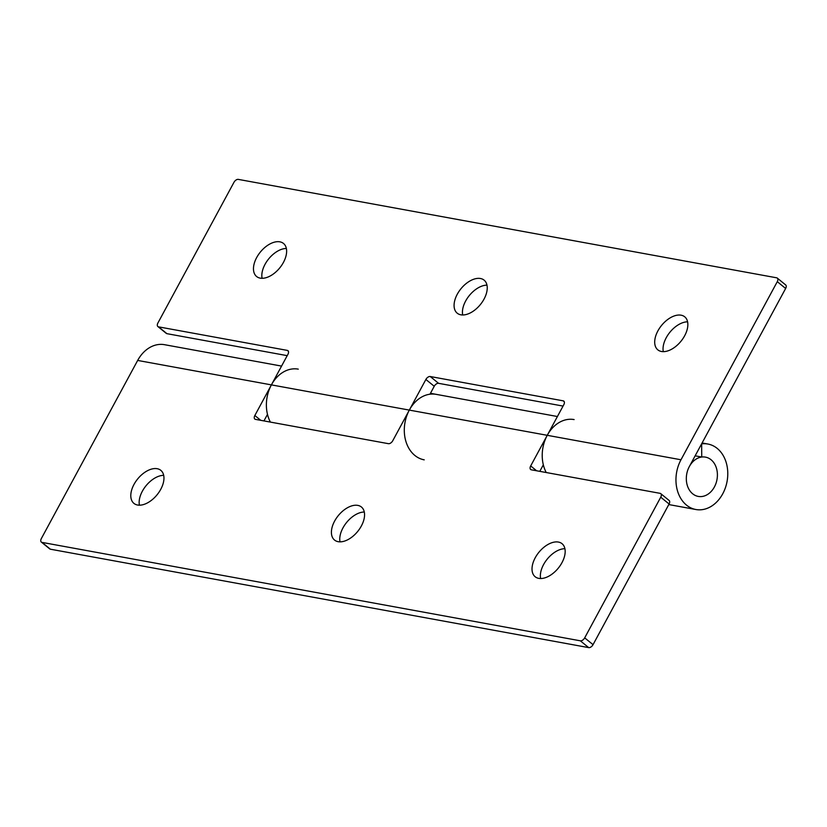 <?xml version="1.0" encoding="UTF-8"?>
<svg xmlns="http://www.w3.org/2000/svg" width="827" height="827" viewBox="0 0 827 827"><rect width="100%" height="100%" fill="white"/><g stroke="black" fill="none" stroke-linecap="round" stroke-linejoin="round"><path stroke-width="1.24" d="M660.752 493.647L669.115 500.449A3.99 2.347 129.1 0 1 669.095 504.005L660.742 497.203A3.99 2.347 -50.9 0 0 660.752 493.647A3.99 2.347 -50.9 0 0 660.08 493.337L531.347 469.808A3.99 2.347 129.1 0 1 530.665 469.498A3.99 2.347 129.1 0 1 530.686 465.942L536.609 470.77M588.69 647.613L580.337 640.811A3.99 2.347 -50.9 0 0 584.689 637.865L593.042 644.667A3.99 2.347 129.1 0 1 588.69 647.613L50.385 549.2A3.99 2.347 129.1 0 1 49.703 548.89L41.35 542.088A3.99 2.347 -50.9 0 0 42.032 542.398L50.385 549.2M680.983 459.771L777.287 281.666A3.99 2.347 -50.9 0 0 777.297 278.11L785.65 284.912A3.99 2.347 129.1 0 1 785.64 288.468L689.336 466.562A19.972 15.372 -79.6 0 1 705.462 457.124A19.972 15.372 -79.6 0 0 701.741 457.031L701.647 443.872A33.287 25.627 -79.6 0 1 707.85 444.027A33.287 25.627 -79.6 0 1 727.078 481.376A33.287 25.627 -79.6 0 1 695.879 509.515A33.287 25.627 -79.6 0 1 680.983 459.771L547.247 435.312L563.807 404.682A3.99 2.347 129.1 0 0 563.818 401.126A3.99 2.347 129.1 0 0 563.135 400.826L430.236 376.523A3.99 2.347 129.1 0 0 425.884 379.469L392.763 440.729A3.99 2.347 129.1 0 1 388.411 443.675L255.512 419.372A3.99 2.347 129.1 0 1 254.83 419.072A3.99 2.347 129.1 0 1 254.84 415.516L271.401 384.886L137.664 360.438L41.36 538.532A3.99 2.347 -50.9 0 0 41.35 542.088M580.337 640.811L42.032 542.398M660.742 497.203L584.689 637.865M574.114 419.578A33.287 25.627 -79.6 0 0 547.247 435.312L530.686 465.942M357.802 505.39A21.306 12.519 129.1 0 1 361.44 507.023A21.306 12.519 129.1 0 1 359.673 528.773A21.306 12.519 129.1 0 1 338.171 541.685A21.306 12.519 129.1 0 1 334.542 540.062A21.306 12.519 129.1 0 1 336.3 518.302A21.306 12.519 129.1 0 1 357.802 505.39M558.411 542.067A21.306 12.519 129.1 0 1 562.05 543.69A21.306 12.519 129.1 0 1 560.282 565.451A21.306 12.519 129.1 0 1 538.78 578.362A21.306 12.519 129.1 0 1 535.152 576.739A21.306 12.519 129.1 0 1 536.909 554.979A21.306 12.519 129.1 0 1 558.411 542.067M157.192 468.713A21.306 12.519 129.1 0 1 160.82 470.346A21.306 12.519 129.1 0 1 159.063 492.106A21.306 12.519 129.1 0 1 137.561 505.018A21.306 12.519 129.1 0 1 133.922 503.385A21.306 12.519 129.1 0 1 135.69 481.624A21.306 12.519 129.1 0 1 157.192 468.713M267.493 414.368L263.947 420.922M539.793 471.349L543.329 464.805M593.042 644.667L669.095 504.005M364.304 512.027A21.306 12.519 -50.9 0 0 346.627 522.437A21.306 12.519 -50.9 0 0 340.021 541.85M564.913 548.704A21.306 12.519 -50.9 0 0 547.236 559.114A21.306 12.519 -50.9 0 0 540.631 578.528M163.694 475.349A21.306 12.519 -50.9 0 0 146.017 485.759A21.306 12.519 -50.9 0 0 139.412 505.173M137.664 360.438A33.287 25.627 -79.6 0 1 164.532 344.694L281.562 366.092M424.22 459.843A33.287 25.627 -79.6 0 1 409.324 410.099L547.247 435.312A33.287 25.627 100.4 0 0 546.233 472.527A33.287 25.627 -79.6 0 1 543.339 464.857L543.308 464.846M298.268 369.142A33.287 25.627 100.4 0 0 271.401 384.886L409.324 410.099A33.287 25.627 -79.6 0 1 436.191 394.355L557.408 416.519M267.503 414.43L267.462 414.42A33.287 25.627 100.4 0 0 270.398 422.101A33.287 25.627 100.4 0 1 271.401 384.886L287.961 354.256A3.99 2.347 129.1 0 0 287.982 350.7A3.99 2.347 129.1 0 0 287.3 350.39L158.567 326.861A3.99 2.347 129.1 0 1 157.885 326.551A3.99 2.347 129.1 0 1 157.905 322.995L233.958 182.333A3.99 2.347 -50.9 0 1 238.31 179.387L776.615 277.8A3.99 2.347 -50.9 0 1 777.297 278.11M563.053 406.078L438.589 383.325A3.99 2.347 129.1 0 0 434.237 386.271L429.988 394.21A33.287 25.627 -79.6 0 1 436.191 394.355L430.433 393.301M287.207 355.651L166.92 333.663A3.99 2.347 129.1 0 1 166.248 333.353L157.885 326.551M462.696 314.973A21.306 12.519 129.1 0 1 469.302 295.559A21.306 12.519 129.1 0 1 486.979 285.15M262.087 278.296A21.306 12.519 129.1 0 1 268.692 258.882A21.306 12.519 129.1 0 1 286.369 248.472M663.306 351.651A21.306 12.519 129.1 0 1 669.911 332.237A21.306 12.519 129.1 0 1 687.588 321.827M705.462 457.124A19.972 15.372 -79.6 0 1 716.988 479.536A19.972 15.372 -79.6 0 1 698.277 496.417A19.972 15.372 -79.6 0 1 689.336 466.562A19.972 15.372 -79.6 0 0 698.277 496.417A19.972 15.372 -79.6 0 0 714.394 486.969A19.972 15.372 -79.6 0 0 705.462 457.124M460.846 314.808A21.306 12.519 129.1 0 1 457.207 313.185A21.306 12.519 129.1 0 1 458.975 291.424A21.306 12.519 129.1 0 1 480.477 278.513A21.306 12.519 129.1 0 1 484.105 280.136A21.306 12.519 129.1 0 1 482.348 301.896A21.306 12.519 129.1 0 1 460.846 314.808M260.236 278.13A21.306 12.519 129.1 0 1 256.597 276.507A21.306 12.519 129.1 0 1 258.365 254.747A21.306 12.519 129.1 0 1 279.867 241.835A21.306 12.519 129.1 0 1 283.496 243.458A21.306 12.519 129.1 0 1 281.738 265.219A21.306 12.519 129.1 0 1 260.236 278.13M661.455 351.485A21.306 12.519 129.1 0 1 657.827 349.852A21.306 12.519 129.1 0 1 659.584 328.102A21.306 12.519 129.1 0 1 681.086 315.19A21.306 12.519 129.1 0 1 684.725 316.813A21.306 12.519 129.1 0 1 682.957 338.574A21.306 12.519 129.1 0 1 661.455 351.485M701.741 457.031L695.145 455.822M254.84 415.516L260.763 420.333M785.64 288.468L777.287 281.666M563.135 400.826L564.252 401.736M430.236 376.523L438.589 383.325M425.884 379.469L434.237 386.271M287.3 350.39L288.416 351.31M158.567 326.861L166.92 333.663M668.795 504.563L695.879 509.515M702.092 442.972L707.85 444.027"/></g></svg>
